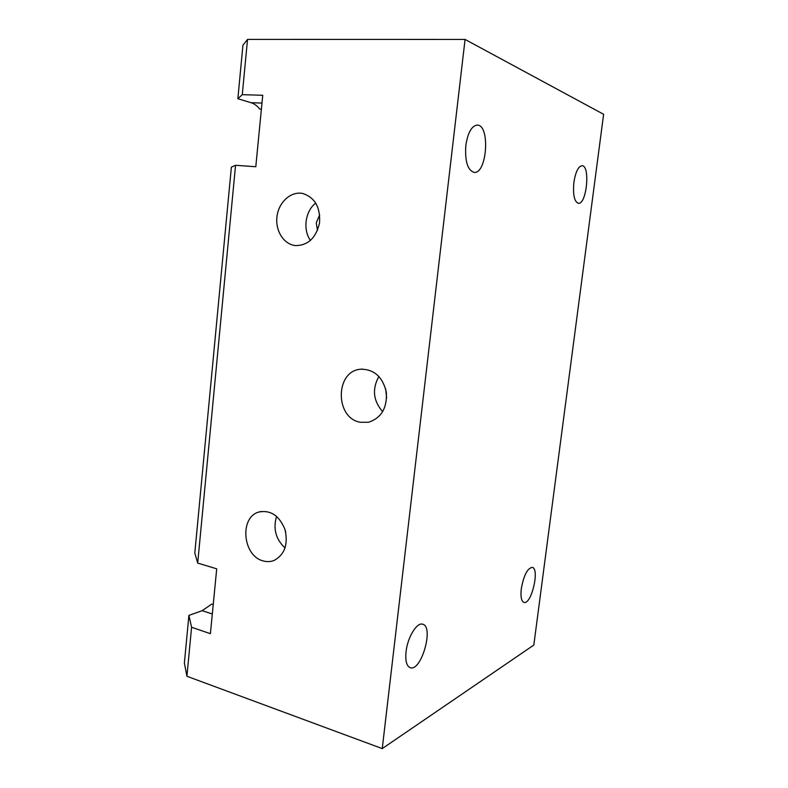 <?xml version="1.0" encoding="UTF-8"?>
<svg xmlns="http://www.w3.org/2000/svg" width="788" height="788" viewBox="0 0 788 788"><rect width="100%" height="100%" fill="white"/><g stroke="black" fill="none" stroke-linecap="round" stroke-linejoin="round"><path stroke-width="1.18" d="M465.068 39.439L382.249 748.6L533.821 645.057L603.618 114.299L465.068 39.439L247.531 39.4L242.931 45.221L237.858 98.727L250.998 102.686C254.238 103.691 257.164 105.819 259.754 109.079L261.399 109.138M317.485 230.431L316.254 222.846L319.701 214.828M382.249 748.6L186.923 676.271L184.382 663.033L188.893 615.398L202.171 610.68L211.706 604.11L213.223 604.603M310.472 240.458C302.641 229.732 305.232 211.036 315.761 203.038M285.049 547.975C275.761 539.238 272.934 528.699 276.578 516.357M285.758 532.422L284.911 529.28M197.699 563.075L235.553 165.283L231.376 167.135L194.803 553.038L197.699 563.075L216.71 568.828L210.396 633.68L191.583 627.258L186.923 676.271M573.881 182.383C575.565 171.932 578.284 166.376 582.027 165.726C590.537 165.519 586.617 204.781 578.343 203.294C574.294 201.649 572.807 194.685 573.881 182.383M382.692 411.691C373.216 400.806 371.956 389.045 378.91 376.408M386.642 398.098L385.647 388.839M237.858 98.727L242.271 94.658L262.739 95.299L255.795 166.731L235.553 165.283M247.531 39.4L242.271 94.658M188.893 615.398L191.583 627.258M263.222 560.918C242.674 556.101 239.207 517.194 258.858 512.042C270.511 509.777 279.208 515.549 284.941 529.369C288.359 544.084 284.793 554.437 274.234 560.396C270.698 561.824 267.024 562.002 263.222 560.918M360.49 422.289C334.752 418.408 334.949 370.774 360.796 369.208C374.172 369.237 382.682 376.9 386.327 392.188C387.272 407.928 381.362 417.955 368.597 422.25L360.49 422.289M295.382 245.59L295.313 245.58C283.522 244.29 274.933 230.234 277.051 216.03C278.972 201.807 291.186 190.962 302.878 193.513C314.954 197.601 320.509 207.402 319.544 222.925C316.027 237.986 307.97 245.541 295.382 245.59M521.301 588.666C523.793 575.309 527.438 568.207 532.264 567.38C539.977 568.532 531.329 605.164 523.941 602.416C521.331 601.234 520.454 596.644 521.301 588.666M465.836 145.425C467.826 132.64 471.628 125.863 477.242 125.095C490.481 124.849 487.004 174.296 474.061 172.385C467.57 170.208 464.821 161.225 465.836 145.425M406.047 651.715C407.534 637.256 417.029 621.89 422.723 624.234C434.218 626.608 421.235 672.075 410.174 667.672C406.569 666.057 405.19 660.738 406.047 651.715M250.998 102.686L261.99 103.07M202.171 610.68L212.307 614.019M360.796 369.208L362.51 369.099M258.858 512.042L261.015 511.501"/></g></svg>
